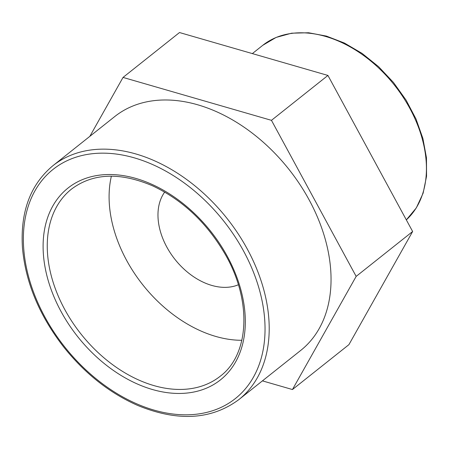 <?xml version="1.0" encoding="UTF-8"?>
<svg xmlns="http://www.w3.org/2000/svg" width="449" height="449" viewBox="0 0 449 449"><rect width="100%" height="100%" fill="white"/><g stroke="black" fill="none" stroke-linecap="round" stroke-linejoin="round"><path stroke-width="0.67" d="M241.848 340.286A119.518 82.779 51.5 0 1 215.475 336.352A119.518 82.779 51.5 0 1 111.38 176.16M52.926 165.692L114.77 116.532A149.399 103.472 51.5 0 1 198.071 104.898A149.399 103.472 51.5 0 1 317.875 218.102A149.399 103.472 51.5 0 1 300.707 350.433L238.862 399.599A149.399 103.472 -128.5 0 0 256.031 267.262A149.399 103.472 -128.5 0 0 136.227 154.063A149.399 103.472 -128.5 0 0 52.926 165.692C30.38 184.533 20.222 211.861 22.45 247.68C25.526 282.421 39.332 315.602 63.876 347.223C85.046 373.658 109.623 393.049 137.596 405.396C177.613 421.841 211.367 419.91 238.862 399.599M327.933 75.443L179.505 32.536L123.032 77.424L271.46 120.338L327.933 75.443L412.637 231.504L348.918 344.652L292.445 389.541L262.424 380.864M89.851 136.344L123.032 77.424M271.46 120.338L356.164 276.393L412.637 231.504M356.164 276.393L292.445 389.541M238.374 284.761A60.301 41.763 51.5 0 1 211.642 285.379A60.301 41.763 51.5 0 1 165.619 244.767A60.301 41.763 51.5 0 1 164.693 192.071M136.277 178.55A122.51 84.844 -128.5 0 0 43.413 254.538A122.51 84.844 -128.5 0 0 152.132 389.423A122.51 84.844 -128.5 0 0 245.002 313.43A122.51 84.844 -128.5 0 0 136.277 178.55M47.555 253.915A119.518 82.779 51.5 0 1 71.52 189.085C92.909 173.095 119.889 171.989 152.458 185.768C182.468 199.884 206.63 222.586 224.949 253.881C252.192 300.572 249.543 354.328 220.268 376.206A119.518 82.779 51.5 0 1 153.631 385.511A119.518 82.779 51.5 0 1 47.555 253.915M134.734 157.975A146.413 101.401 51.5 0 1 264.669 319.177A146.413 101.401 51.5 0 1 153.681 409.999A146.413 101.401 51.5 0 1 23.741 248.797A146.413 101.401 51.5 0 1 134.734 157.975M252.349 53.594L262.76 45.315A113.058 78.306 51.5 0 1 325.8 36.515A113.058 78.306 51.5 0 1 415.432 119.771A113.058 78.306 51.5 0 1 406.328 219.881M262.76 45.315L276.129 37.424L291.609 33.192L308.586 32.755L326.417 36.094L344.462 43.065L362.074 53.392L378.608 66.688L393.47 82.464L406.098 100.133L416.038 119.047L422.913 138.505L426.466 157.807L426.55 176.244L423.138 193.149L416.318 207.893L406.334 219.887"/></g></svg>

